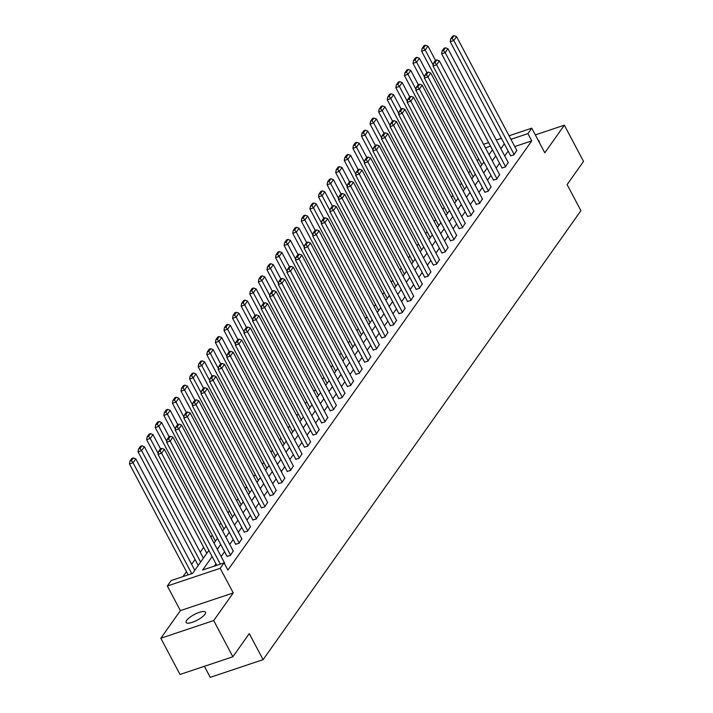 <?xml version="1.0" encoding="UTF-8"?>
<svg xmlns="http://www.w3.org/2000/svg" width="713" height="713" viewBox="0 0 713 713"><rect width="100%" height="100%" fill="white"/><g stroke="black" fill="none" stroke-linecap="round" stroke-linejoin="round"><path stroke-width="1.07" d="M186.654 620.399A10.962 3.173 -27.9 0 0 186.111 622.467A10.962 3.173 -27.9 0 0 194.738 621.362A10.962 3.173 -27.9 0 0 204.943 614.276A10.962 3.173 -27.9 0 0 205.487 612.209A10.962 3.173 -27.9 0 0 196.85 613.314A10.962 3.173 -27.9 0 0 186.654 620.399M204.381 666.307L210.228 677.35L263.088 659.668L580.926 210.674L567.12 184.596L583.528 161.405L564.357 125.185L535.32 134.9M263.088 659.668L249.283 633.59L232.866 656.78L180.006 674.462L160.826 638.242L213.686 620.56L233.249 592.931L220.201 568.306L167.341 585.988L171.2 580.542L192.626 573.368L208.873 550.418M233.249 592.931L180.38 610.613L160.826 638.242M180.38 610.613L167.341 585.988M478.637 158.901L477.255 160.844M470.045 171.04L468.664 172.983M461.454 183.179L460.072 185.122M452.862 195.317L451.481 197.26M444.261 207.456L442.889 209.399M435.67 219.595L434.297 221.538M427.078 231.734L425.697 233.677M418.486 243.873L417.105 245.816M409.895 256.012L408.513 257.954M401.303 268.15L399.922 270.093M392.703 280.289L391.33 282.232M384.111 292.428L382.738 294.371M375.519 304.567L374.138 306.51M366.928 316.706L365.546 318.649M358.336 328.845L356.955 330.787M349.744 340.983L348.363 342.926M341.144 353.122L339.771 355.065M332.552 365.261L331.18 367.204M323.96 377.4L322.579 379.352M315.369 389.539L313.987 391.49M306.777 401.677L305.396 403.629M298.186 413.816L296.804 415.768M289.585 425.955L288.212 427.907M280.993 438.094L279.621 440.046M272.402 450.233L271.029 452.185M263.81 462.372L262.429 464.323M255.218 474.51L253.837 476.462M246.627 486.649L245.245 488.601M238.026 498.788L236.654 500.74M229.434 510.927L228.062 512.879M220.843 523.066L219.47 525.018M212.251 535.213L210.87 537.156M203.66 547.352L200.228 552.201M195.068 559.491L191.628 564.34M186.467 571.63L182.947 576.612M232.866 656.78L213.686 620.56M212.144 556.586L202.626 570.026L224.06 562.86L227.893 570.097L531.738 140.871L514.759 146.557M508.146 151.103L504.706 155.951M499.555 163.241L496.114 168.09M490.954 175.38L487.523 180.229M482.362 187.519L478.931 192.367M473.771 199.658L470.339 204.506M465.179 211.797L461.748 216.645M456.587 223.935L453.147 228.784M447.996 236.074L444.555 240.923M439.395 248.213L435.964 253.062M430.804 260.352L427.372 265.2M422.212 272.491L418.781 277.339M413.62 284.63L410.189 289.478M405.029 296.768L401.588 301.617M396.437 308.907L392.997 313.756M387.836 321.046L384.405 325.903M379.245 333.185L375.813 338.042M370.653 345.324L367.222 350.181M362.061 357.463L358.63 362.32M353.47 369.601L350.038 374.459M344.878 381.74L341.438 386.598M336.278 393.879L332.846 398.736M327.686 406.027L324.255 410.875M319.094 418.166L315.663 423.014M310.503 430.304L307.071 435.153M301.911 442.443L298.48 447.292M293.319 454.582L289.879 459.43M284.719 466.721L281.287 471.569M276.127 478.86L272.696 483.708M267.535 490.999L264.104 495.847M258.944 503.137L255.512 507.986M250.352 515.276L246.921 520.125M241.76 527.415L238.32 532.263M233.169 539.554L229.729 544.402M224.568 551.693L221.137 556.541M215.977 563.831L214.372 566.095M224.515 563.716L224.622 563.118M227.019 556.318L230.317 555.516L233.213 550.98M235.611 544.179L238.908 543.377L241.805 538.841M244.211 532.041L247.5 531.238L250.397 526.702M252.803 519.902L256.101 519.091L258.988 514.563M261.395 507.763L264.692 506.952L267.589 502.424M269.986 495.624L273.284 494.813L276.181 490.286M278.578 483.485L281.876 482.674L284.772 478.147M287.17 471.346L290.467 470.535L293.364 466.008M295.761 459.208L299.059 458.397L301.956 453.869M304.362 447.069L307.651 446.258L310.547 441.73M312.954 434.93L316.251 434.119L319.148 429.591M321.545 422.791L324.843 421.98L327.739 417.453M330.137 410.652L333.434 409.841L336.331 405.314M338.728 398.514L342.026 397.702L344.923 393.175M347.32 386.375L350.618 385.564L353.514 381.036M355.921 374.227L359.209 373.425L362.106 368.897M364.512 362.088L367.81 361.286L370.707 356.758M373.104 349.949L376.402 349.147L379.298 344.62M381.696 337.81L384.993 337.008L387.89 332.472M390.287 325.672L393.585 324.87L396.481 320.333M398.879 313.533L402.177 312.731L405.073 308.194M407.479 301.394L410.768 300.592L413.665 296.055M416.071 289.255L419.369 288.453L422.265 283.917M424.663 277.116L427.96 276.314L430.857 271.778M433.254 264.978L436.552 264.175L439.449 259.639M441.846 252.839L445.144 252.037L448.04 247.5M450.438 240.7L453.735 239.898L456.632 235.361M459.038 228.561L462.327 227.759L465.224 223.222M467.63 216.422L470.928 215.62L473.824 211.084M476.222 204.283L479.519 203.481L482.416 198.945M484.813 192.145L488.111 191.342L491.007 186.806M493.405 180.006L496.703 179.204L499.599 174.667M501.997 167.867L505.294 167.065L508.191 162.528M510.597 155.728L513.886 154.926L516.782 150.39M509.046 135.782L531.755 128.18L544.803 152.814L564.357 125.185M531.755 128.18L527.905 133.634L510.918 139.311M531.738 140.871L527.905 133.634M224.06 562.86L220.201 568.306M483.53 144.32L488.628 142.609M496.293 140.051L501.391 138.34M490.499 146.138L485.401 147.849M214.034 543.128L217.474 538.279M222.625 530.989L226.066 526.141M231.226 518.85L234.657 514.002M239.818 506.711L243.249 501.863M248.409 494.572L251.841 489.724M257.001 482.434L260.432 477.585M265.592 470.295L269.033 465.446M274.184 458.156L277.624 453.308M282.785 446.017L286.216 441.169M291.376 433.878L294.808 429.03M299.968 421.739L303.399 416.891M308.56 409.601L311.991 404.752M317.151 397.462L320.583 392.613M325.743 385.323L329.183 380.475M334.344 373.184L337.775 368.336M342.935 361.045L346.366 356.197M351.527 348.907L354.958 344.049M360.118 336.768L363.55 331.91M368.71 324.629L372.141 319.772M377.302 312.49L380.742 307.633M385.902 300.351L389.334 295.494M394.494 288.212L397.925 283.355M403.086 276.074L406.517 271.216M411.677 263.926L415.109 259.077M420.269 251.787L423.7 246.939M428.861 239.648L432.301 234.8M437.452 227.509L440.892 222.661M446.053 215.371L449.484 210.522M454.644 203.232L458.076 198.383M463.236 191.093L466.667 186.245M471.828 178.954L475.259 174.106M480.419 166.815L483.86 161.967M489.011 154.676L492.451 149.828M504.305 143.857L500.874 148.705M495.713 155.995L492.282 160.844M487.122 168.134L483.69 172.983M478.53 180.273L475.099 185.122M469.938 192.412L466.498 197.26M461.347 204.551L457.906 209.399M452.746 216.69L449.315 221.538M444.154 228.828L440.723 233.686M435.563 240.967L432.131 245.825M426.971 253.106L423.54 257.963M418.379 265.245L414.939 270.102M409.788 277.384L406.348 282.241M401.187 289.523L397.756 294.38M392.596 301.661L389.164 306.519M384.004 313.8L380.573 318.658M375.412 325.948L371.981 330.796M366.821 338.087L363.38 342.935M358.229 350.226L354.789 355.074M349.628 362.364L346.197 367.213M341.037 374.503L337.606 379.352M332.445 386.642L329.014 391.49M323.854 398.781L320.422 403.629M315.262 410.92L311.831 415.768M306.67 423.059L303.23 427.907M298.07 435.197L294.638 440.046M289.478 447.336L286.047 452.185M280.886 459.475L277.455 464.323M272.295 471.614L268.863 476.462M263.703 483.753L260.272 488.601M255.111 495.891L251.671 500.74M246.511 508.03L243.08 512.879M237.919 520.169L234.488 525.018M229.328 532.308L225.896 537.156M220.736 544.447L217.305 549.295M539.081 142.012A10.962 3.173 -27.9 0 0 539.073 140.96A10.962 3.173 -27.9 0 0 538.208 140.363M220.326 564.108L161.61 453.21L158.045 454.404L216.752 565.302M224.755 563.368L164.364 449.324L161.61 453.21L159.962 451.106L161.887 448.379L160.461 448.86L158.527 451.579L159.962 451.106M158.045 454.404L158.527 451.579M161.887 448.379L164.364 449.324M191.752 573.662L133.037 462.773L135.791 458.878L194.792 570.311M131.388 460.66L133.313 457.942L131.887 458.414L129.953 461.142L131.388 460.66L133.037 462.773L129.472 463.967L188.179 574.856M135.791 458.878L133.313 457.942M129.953 461.142L129.472 463.967M230.593 555.124L170.202 441.071L166.637 442.265L227.153 556.568M233.347 551.229L172.956 437.185L170.202 441.071L168.553 438.967L170.478 436.24L169.052 436.721L167.118 439.44L168.553 438.967M166.637 442.265L167.118 439.44M170.478 436.24L172.956 437.185M239.185 542.985L178.803 428.932L175.229 430.126L235.745 544.429M241.939 539.09L181.557 425.046L178.803 428.932L177.145 426.829L179.07 424.101L177.644 424.583L175.719 427.301L177.145 426.829M175.229 430.126L175.719 427.301M179.07 424.101L181.557 425.046M200.629 562.067L141.629 450.634L144.382 446.739L203.383 558.172M139.98 448.522L141.905 445.794L140.479 446.276L138.545 449.003L139.98 448.522L141.629 450.634L138.064 451.828L198.232 565.462M144.382 446.739L141.905 445.794M138.545 449.003L138.064 451.828M158.188 453.539L150.229 438.495L152.983 434.6L160.514 448.834M148.571 436.383L150.496 433.656L149.07 434.137L147.145 436.864L148.571 436.383L150.229 438.495L146.655 439.689L206.823 553.324M152.983 434.6L150.496 433.656M147.145 436.864L146.655 439.689M247.776 530.846L187.394 416.793L183.82 417.987L244.336 532.29M250.53 526.952L190.148 412.907L187.394 416.793L185.737 414.69L187.662 411.962L186.236 412.444L184.311 415.162L185.737 414.69M183.82 417.987L184.311 415.162M187.662 411.962L190.148 412.907M256.368 518.707L195.986 404.654L192.412 405.849L252.937 520.151M259.122 514.813L198.74 400.768L195.986 404.654L194.328 402.551L196.253 399.824L194.827 400.305L192.902 403.023L194.328 402.551M192.412 405.849L192.902 403.023M196.253 399.824L198.74 400.768M264.969 506.569L204.578 392.515L201.004 393.71L261.528 508.012M267.723 502.674L207.331 388.63L204.578 392.515L202.92 390.412L204.854 387.685L203.419 388.166L201.494 390.884L202.92 390.412M201.004 393.71L201.494 390.884M204.854 387.685L207.331 388.63M166.789 441.4L158.821 426.356L161.575 422.461L169.115 436.695M157.163 424.244L159.088 421.517L157.662 421.998L155.737 424.725L157.163 424.244L158.821 426.356L155.247 427.55L215.415 541.185M161.575 422.461L159.088 421.517M155.737 424.725L155.247 427.55M175.38 429.262L167.412 414.217L170.166 410.323L177.706 424.556M165.755 412.105L167.68 409.378L166.254 409.859L164.329 412.586L165.755 412.105L167.412 414.217L163.838 415.412L224.007 529.046M170.166 410.323L167.68 409.378M164.329 412.586L163.838 415.412M183.972 417.123L176.004 402.079L178.758 398.184L186.298 412.417M174.346 399.966L176.28 397.239L174.845 397.72L172.92 400.448L174.346 399.966L176.004 402.079L172.43 403.273L232.598 516.907M178.758 398.184L176.28 397.239M172.92 400.448L172.43 403.273M273.56 494.43L213.169 380.377L209.595 381.571L270.12 495.874M276.314 490.535L215.923 376.491L213.169 380.377L211.511 378.264L213.445 375.546L212.019 376.027L210.085 378.746L211.511 378.264M209.595 381.571L210.085 378.746M213.445 375.546L215.923 376.491M192.563 404.984L184.596 389.94L187.35 386.045L194.89 400.278M182.947 387.827L184.872 385.1L183.446 385.581L181.512 388.309L182.947 387.827L184.596 389.94L181.031 391.134L241.19 504.768M187.35 386.045L184.872 385.1M181.512 388.309L181.031 391.134M282.152 482.291L221.761 368.238L218.196 369.432L278.712 483.735M284.906 478.396L224.515 364.343L221.761 368.238L220.112 366.125L222.037 363.407L220.611 363.88L218.677 366.607L220.112 366.125M218.196 369.432L218.677 366.607M222.037 363.407L224.515 364.343M201.155 392.836L193.187 377.792L195.941 373.906L203.481 388.139M191.539 375.689L193.464 372.961L192.038 373.443L190.104 376.161L191.539 375.689L193.187 377.792L189.622 378.995L249.791 492.63M195.941 373.906L193.464 372.961M190.104 376.161L189.622 378.995M290.744 470.152L230.361 356.099L226.787 357.293L287.303 471.596M293.498 466.257L233.115 352.204L230.361 356.099L228.704 353.987L230.629 351.268L229.203 351.741L227.278 354.468L228.704 353.987M226.787 357.293L227.278 354.468M230.629 351.268L233.115 352.204M209.747 380.697L201.788 365.653L204.542 361.767L212.073 376.001M200.13 363.55L202.055 360.823L200.629 361.304L198.704 364.022L200.13 363.55L201.788 365.653L198.214 366.847L258.382 480.491M204.542 361.767L202.055 360.823M198.704 364.022L198.214 366.847M299.335 458.013L238.953 343.96L235.379 345.154L295.895 459.457M302.089 454.119L241.707 340.065L238.953 343.96L237.295 341.848L239.22 339.13L237.794 339.602L235.869 342.329L237.295 341.848M235.379 345.154L235.869 342.329M239.22 339.13L241.707 340.065M218.347 368.559L210.38 353.514L213.134 349.628L220.673 363.862M208.722 351.411L210.647 348.684L209.221 349.165L207.296 351.883L208.722 351.411L210.38 353.514L206.806 354.709L266.974 468.352M213.134 349.628L210.647 348.684M207.296 351.883L206.806 354.709M307.927 445.875L247.545 331.821L243.971 333.016L304.496 447.318M310.681 441.98L250.299 327.927L247.545 331.821L245.887 329.709L247.812 326.991L246.386 327.463L244.461 330.19L245.887 329.709M243.971 333.016L244.461 330.19M247.812 326.991L250.299 327.927M226.939 356.42L218.971 341.375L221.725 337.49L229.265 351.723M217.313 339.272L219.239 336.545L217.813 337.026L215.887 339.744L217.313 339.272L218.971 341.375L215.397 342.57L275.566 456.213M221.725 337.49L219.239 336.545M215.887 339.744L215.397 342.57M316.527 433.736L256.136 319.682L252.562 320.877L313.087 435.18M319.281 429.841L258.89 315.788L256.136 319.682L254.479 317.57L256.413 314.852L254.978 315.324L253.053 318.051L254.479 317.57M252.562 320.877L253.053 318.051M256.413 314.852L258.89 315.788M235.531 344.281L227.563 329.237L230.317 325.351L237.857 339.584M225.905 327.133L227.839 324.406L226.404 324.887L224.479 327.606L225.905 327.133L227.563 329.237L223.989 330.431L284.157 444.074M230.317 325.351L227.839 324.406M224.479 327.606L223.989 330.431M325.119 421.597L264.728 307.544L261.154 308.738L321.679 423.041M327.873 417.702L267.482 303.649L264.728 307.544L263.07 305.431L265.004 302.713L263.569 303.185L261.644 305.913L263.07 305.431M261.154 308.738L261.644 305.913M265.004 302.713L267.482 303.649M244.122 332.142L236.155 317.098L238.908 313.212L246.448 327.445M234.497 314.994L236.431 312.267L235.005 312.749L233.071 315.467L234.497 314.994L236.155 317.098L232.581 318.292L292.749 431.935M238.908 313.212L236.431 312.267M233.071 315.467L232.581 318.292M333.711 409.458L273.32 295.405L269.755 296.599L330.271 410.902M336.465 405.563L276.074 291.51L273.32 295.405L271.671 293.293L273.596 290.574L272.17 291.047L270.236 293.774L271.671 293.293M269.755 296.599L270.236 293.774M273.596 290.574L276.074 291.51M252.714 320.003L244.746 304.959L247.5 301.073L255.04 315.306M243.097 302.856L245.022 300.128L243.596 300.61L241.662 303.328L243.097 302.856L244.746 304.959L241.181 306.153L301.349 419.788M247.5 301.073L245.022 300.128M241.662 303.328L241.181 306.153M342.302 397.319L281.92 283.266L278.346 284.46L338.862 398.763M345.056 393.424L284.674 279.371L281.92 283.266L280.262 281.154L282.188 278.435L280.762 278.908L278.828 281.635L280.262 281.154M278.346 284.46L278.828 281.635M282.188 278.435L284.674 279.371M261.306 307.864L253.347 292.82L256.101 288.934L263.632 303.168M251.689 290.717L253.614 287.99L252.188 288.471L250.263 291.189L251.689 290.717L253.347 292.82L249.773 294.014L309.941 407.649M256.101 288.934L253.614 287.99M250.263 291.189L249.773 294.014M350.894 385.172L290.512 271.127L286.938 272.321L347.454 386.624M353.648 381.286L293.266 267.232L290.512 271.127L288.854 269.015L290.779 266.297L289.353 266.769L287.428 269.496L288.854 269.015M286.938 272.321L287.428 269.496M290.779 266.297L293.266 267.232M269.897 295.726L261.938 280.681L264.692 276.796L272.232 291.029M260.281 278.578L262.206 275.851L260.78 276.332L258.855 279.05L260.281 278.578L261.938 280.681L258.364 281.876L318.533 395.51M264.692 276.796L262.206 275.851M258.855 279.05L258.364 281.876M359.486 373.033L299.103 258.988L295.53 260.183L356.054 374.485M362.24 369.147L301.857 255.094L299.103 258.988L297.446 256.876L299.371 254.158L297.945 254.63L296.02 257.357L297.446 256.876M295.53 260.183L296.02 257.357M299.371 254.158L301.857 255.094M278.498 283.587L270.53 268.543L273.284 264.657L280.824 278.89M268.872 266.439L270.797 263.712L269.371 264.193L267.446 266.912L268.872 266.439L270.53 268.543L266.956 269.737L327.124 383.371M273.284 264.657L270.797 263.712M267.446 266.912L266.956 269.737M368.086 360.894L307.695 246.85L304.121 248.044L364.646 362.347M370.84 357.008L310.449 242.955L307.695 246.85L306.037 244.737L307.971 242.019L306.537 242.491L304.611 245.219L306.037 244.737M304.121 248.044L304.611 245.219M307.971 242.019L310.449 242.955M287.089 271.448L279.122 256.404L281.876 252.518L289.416 266.751M277.464 254.3L279.398 251.573L277.963 252.054L276.038 254.773L277.464 254.3L279.122 256.404L275.548 257.598L335.716 371.232M281.876 252.518L279.398 251.573M276.038 254.773L275.548 257.598M376.678 348.755L316.287 234.711L312.713 235.905L373.238 350.208M379.432 344.869L319.041 230.816L316.287 234.711L314.629 232.598L316.563 229.88L315.128 230.352L313.203 233.08L314.629 232.598M312.713 235.905L313.203 233.08M316.563 229.88L319.041 230.816M295.681 259.309L287.713 244.265L290.467 240.379L298.007 254.612M286.056 242.162L287.99 239.434L286.555 239.916L284.63 242.634L286.056 242.162L287.713 244.265L284.139 245.459L344.308 359.094M290.467 240.379L287.99 239.434M284.63 242.634L284.139 245.459M385.27 336.616L324.878 222.572L321.313 223.766L381.829 338.069M388.024 332.73L327.632 218.677L324.878 222.572L323.23 220.46L325.155 217.732L323.729 218.214L321.795 220.941L323.23 220.46M321.313 223.766L321.795 220.941M325.155 217.732L327.632 218.677M304.273 247.17L296.305 232.126L299.059 228.24L306.599 242.473M294.656 230.014L296.581 227.295L295.155 227.777L293.221 230.495L294.656 230.014L296.305 232.126L292.74 233.32L352.899 346.955M299.059 228.24L296.581 227.295M293.221 230.495L292.74 233.32M393.861 324.477L333.479 210.433L329.905 211.627L390.421 325.93M396.615 320.592L336.233 206.538L333.479 210.433L331.821 208.321L333.746 205.594L332.32 206.075L330.386 208.802L331.821 208.321M329.905 211.627L330.386 208.802M333.746 205.594L336.233 206.538M312.864 235.032L304.906 219.987L307.659 216.101L315.191 230.335M303.248 217.875L305.173 215.157L303.747 215.629L301.813 218.356L303.248 217.875L304.906 219.987L301.332 221.182L361.5 334.816M307.659 216.101L305.173 215.157M301.813 218.356L301.332 221.182M402.453 312.339L342.071 198.294L338.497 199.488L399.013 313.791M405.207 308.453L344.825 194.399L342.071 198.294L340.413 196.182L342.338 193.455L340.912 193.936L338.987 196.663L340.413 196.182M338.497 199.488L338.987 196.663M342.338 193.455L344.825 194.399M321.456 222.893L313.497 207.848L316.251 203.954L323.782 218.196M311.839 205.736L313.765 203.018L312.339 203.49L310.413 206.217L311.839 205.736L313.497 207.848L309.923 209.043L370.092 322.677M316.251 203.954L313.765 203.018M310.413 206.217L309.923 209.043M411.044 300.2L350.662 186.155L347.088 187.35L407.613 301.652M413.798 296.314L353.416 182.261L350.662 186.155L349.005 184.043L350.93 181.316L349.504 181.797L347.579 184.524L349.005 184.043M347.088 187.35L347.579 184.524M350.93 181.316L353.416 182.261M330.057 210.754L322.089 195.71L324.843 191.815L332.383 206.057M320.431 193.597L322.356 190.879L320.93 191.351L319.005 194.079L320.431 193.597L322.089 195.71L318.515 196.904L378.683 310.538M324.843 191.815L322.356 190.879M319.005 194.079L318.515 196.904M419.645 288.061L359.254 174.017L355.68 175.211L416.205 289.514M422.399 284.175L362.008 170.122L359.254 174.017L357.596 171.904L359.53 169.177L358.095 169.658L356.17 172.386L357.596 171.904M355.68 175.211L356.17 172.386M359.53 169.177L362.008 170.122M338.648 198.615L330.68 183.571L333.434 179.676L340.974 193.918M329.023 181.458L330.957 178.74L329.522 179.213L327.597 181.94L329.023 181.458L330.68 183.571L327.107 184.765L387.275 298.399M333.434 179.676L330.957 178.74M327.597 181.94L327.107 184.765M428.237 275.922L367.846 161.869L364.272 163.072L424.796 277.375M430.991 272.036L370.6 157.983L367.846 161.869L366.188 159.765L368.122 157.038L366.687 157.52L364.762 160.247L366.188 159.765M364.272 163.072L364.762 160.247M368.122 157.038L370.6 157.983M347.24 186.476L339.272 171.432L342.026 167.537L349.566 181.779M337.614 169.32L339.548 166.601L338.114 167.074L336.188 169.801L337.614 169.32L339.272 171.432L335.698 172.626L395.867 286.261M342.026 167.537L339.548 166.601M336.188 169.801L335.698 172.626M436.828 263.783L376.437 149.73L372.872 150.933L433.388 265.236M439.582 259.897L379.191 145.844L376.437 149.73L374.788 147.627L376.714 144.899L375.288 145.381L373.354 148.099L374.788 147.627M372.872 150.933L373.354 148.099M376.714 144.899L379.191 145.844M355.832 174.337L347.864 159.293L350.618 155.398L358.158 169.641M346.215 157.181L348.14 154.463L346.714 154.935L344.78 157.662L346.215 157.181L347.864 159.293L344.299 160.487L404.458 274.122M350.618 155.398L348.14 154.463M344.78 157.662L344.299 160.487M445.42 251.644L385.029 137.591L381.464 138.785L441.98 253.088M448.174 247.759L387.792 133.705L385.029 137.591L383.38 135.488L385.305 132.761L383.879 133.242L381.945 135.96L383.38 135.488M381.464 138.785L381.945 135.96M385.305 132.761L387.792 133.705M364.423 162.199L356.464 147.154L359.218 143.26L366.749 157.502M354.807 145.042L356.732 142.324L355.306 142.796L353.372 145.523L354.807 145.042L356.464 147.154L352.89 148.349L413.059 261.983M359.218 143.26L356.732 142.324M353.372 145.523L352.89 148.349M454.012 239.506L393.629 125.452L390.056 126.647L450.571 240.949M456.766 235.62L396.383 121.567L393.629 125.452L391.972 123.349L393.897 120.622L392.471 121.103L390.546 123.821L391.972 123.349M390.056 126.647L390.546 123.821M393.897 120.622L396.383 121.567M373.015 150.06L365.056 135.015L367.81 131.121L375.341 145.363M363.398 132.903L365.323 130.185L363.897 130.657L361.972 133.384L363.398 132.903L365.056 135.015L361.482 136.21L421.65 249.844M367.81 131.121L365.323 130.185M361.972 133.384L361.482 136.21M462.603 227.367L402.221 113.314L398.647 114.508L459.172 228.811M465.357 223.481L404.975 109.428L402.221 113.314L400.563 111.21L402.488 108.483L401.062 108.964L399.137 111.683L400.563 111.21M398.647 114.508L399.137 111.683M402.488 108.483L404.975 109.428M381.615 137.921L373.648 122.877L376.402 118.982L383.942 133.224M371.99 120.764L373.915 118.046L372.489 118.518L370.564 121.246L371.99 120.764L373.648 122.877L370.074 124.071L430.242 237.705M376.402 118.982L373.915 118.046M370.564 121.246L370.074 124.071M471.195 215.228L410.813 101.175L407.239 102.369L467.764 216.672M473.958 211.333L413.567 97.289L410.813 101.175L409.155 99.071L411.089 96.344L409.654 96.825L407.729 99.544L409.155 99.071M407.239 102.369L407.729 99.544M411.089 96.344L413.567 97.289M390.207 125.782L382.239 110.738L384.993 106.843L392.533 121.085M380.582 108.626L382.516 105.907L381.081 106.38L379.156 109.107L380.582 108.626L382.239 110.738L378.665 111.932L438.834 225.566M384.993 106.843L382.516 105.907M379.156 109.107L378.665 111.932M479.796 203.089L419.404 89.036L415.831 90.23L476.355 204.533M482.549 199.194L422.158 85.15L419.404 89.036L417.747 86.933L419.681 84.205L418.246 84.687L416.321 87.405L417.747 86.933M415.831 90.23L416.321 87.405M419.681 84.205L422.158 85.15M398.799 113.643L390.831 98.599L393.585 94.704L401.125 108.946M389.173 96.487L391.107 93.768L389.672 94.241L387.747 96.968L389.173 96.487L390.831 98.599L387.257 99.793L447.425 213.428M393.585 94.704L391.107 93.768M387.747 96.968L387.257 99.793M488.387 190.95L427.996 76.897L424.431 78.091L484.947 192.394M491.141 187.056L430.75 73.011L427.996 76.897L426.347 74.794L428.272 72.066L426.846 72.548L424.912 75.266L426.347 74.794M424.431 78.091L424.912 75.266M428.272 72.066L430.75 73.011M407.39 101.504L399.423 86.46L402.177 82.565L409.717 96.799M397.774 84.348L399.699 81.63L398.273 82.102L396.339 84.829L397.774 84.348L399.423 86.46L395.858 87.654L456.017 201.289M402.177 82.565L399.699 81.63M396.339 84.829L395.858 87.654M496.979 178.811L436.588 64.758L433.023 65.953L493.539 180.255M499.733 174.917L439.351 60.872L436.588 64.758L434.939 62.655L436.864 59.928L435.438 60.409L433.504 63.127L434.939 62.655M433.023 65.953L433.504 63.127M436.864 59.928L439.351 60.872M415.982 89.366L408.014 74.321L410.777 70.427L418.308 84.66M406.365 72.209L408.291 69.482L406.865 69.963L404.931 72.69L406.365 72.209L408.014 74.321L404.449 75.516L464.618 189.15M410.777 70.427L408.291 69.482M404.931 72.69L404.449 75.516M505.57 166.673L445.188 52.619L441.614 53.814L502.13 168.116M508.324 162.778L447.942 48.734L445.188 52.619L443.531 50.516L445.456 47.789L444.03 48.27L442.105 50.988L443.531 50.516M441.614 53.814L442.105 50.988M445.456 47.789L447.942 48.734M424.574 77.227L416.615 62.183L419.369 58.288L426.9 72.521M414.957 60.07L416.882 57.343L415.456 57.824L413.531 60.552L414.957 60.07L416.615 62.183L413.041 63.377L473.209 177.011M419.369 58.288L416.882 57.343M413.531 60.552L413.041 63.377M514.162 154.534L453.78 40.481L450.206 41.675L510.731 155.978M516.916 150.639L456.534 36.595L453.78 40.481L452.122 38.377L454.047 35.65L452.621 36.131L450.696 38.85L452.122 38.377M450.206 41.675L450.696 38.85M454.047 35.65L456.534 36.595M433.174 65.088L425.206 50.044L427.96 46.149L435.5 60.382M423.549 47.931L425.474 45.204L424.048 45.685L422.123 48.413L423.549 47.931L425.206 50.044L421.633 51.238L481.801 164.872M427.96 46.149L425.474 45.204M422.123 48.413L421.633 51.238"/></g></svg>

